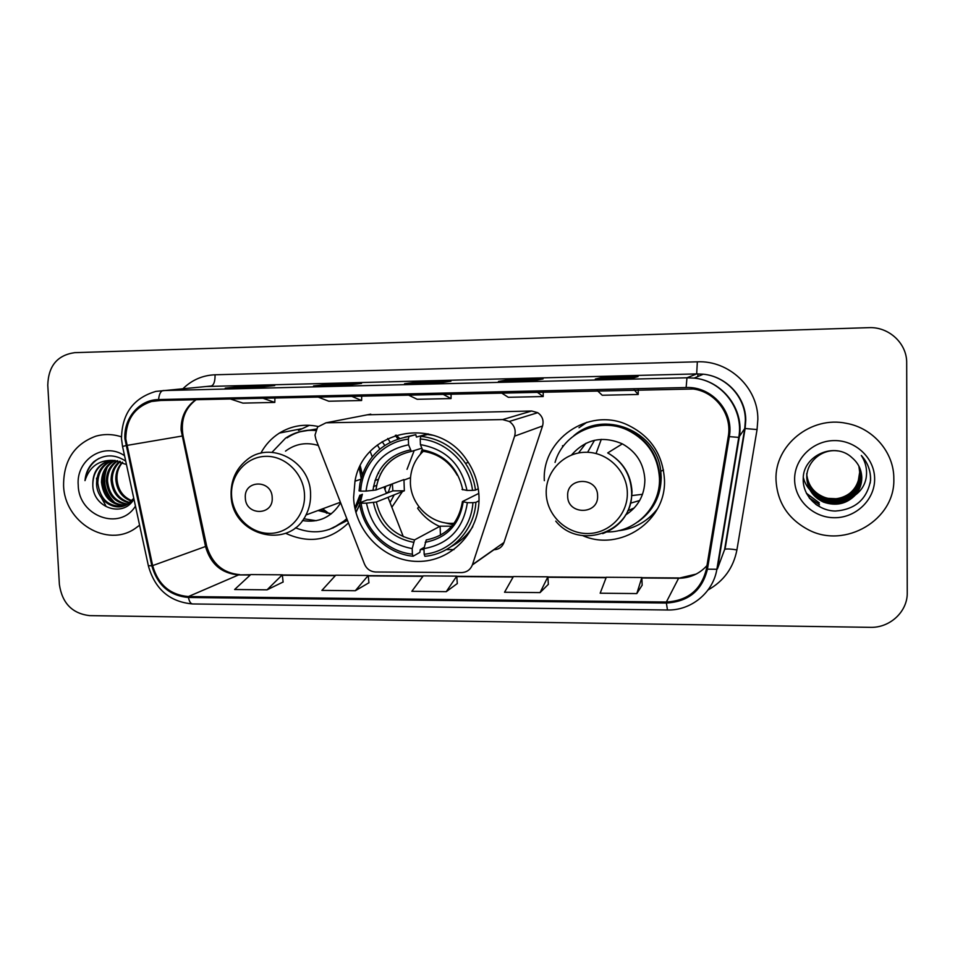 <?xml version="1.0" encoding="UTF-8"?>
<svg xmlns="http://www.w3.org/2000/svg" width="955" height="955" viewBox="0 0 955 955"><rect width="100%" height="100%" fill="white"/><g stroke="black" fill="none" stroke-linecap="round" stroke-linejoin="round"><path stroke-width="1.43" d="M315.007 435.098L315.878 439.228L364.464 564.047C366.684 569.025 370.421 571.675 375.649 571.997L461.468 572.594C466.84 572.343 470.505 569.693 472.462 564.656L514.614 436.149C516.166 430.037 514.399 425.142 509.302 421.453L502.617 419.579L326.037 422.802L317.609 426.992L315.007 435.098M582.681 535.612C619.962 552.229 666.554 521.155 664.465 479.685C662.746 453.768 650.057 435.337 626.42 424.39C587.958 407.284 541.736 439.778 544.338 480.663M647.442 519.043L655.023 512.978M353.601 497.471C354.699 531.601 384.483 561.445 417.872 561.421C451.273 561.922 480.293 531.756 479.004 496.767C478.491 483.337 474.396 471.066 466.697 459.976C437.175 414.458 363.366 429.631 354.985 481.213L353.601 497.471M285.641 533.284C309.05 544.052 329.988 540.59 348.456 522.91M355.94 512.596L359.725 504.276M360.298 502.617L362.363 494.236M384.984 489.581L385.677 486.37M388.16 492.708L391.049 484.364M650.761 508.943L651.943 508.048M362.339 474.456L360.298 466.004M318.063 426.455C304.179 423.614 291.287 425.811 279.409 433.069C271.518 438.106 265.311 444.827 260.799 453.243M420.403 549.507L424.008 549.519M446.391 549.591L453.995 549.614M370.218 451.608L372.223 456.776M378.335 472.498L378.646 473.286M383.982 487.002L386.453 493.377M388.005 497.34L403.332 536.746M472.379 564.918L493.95 549.746C498.844 549.495 502.187 547.084 503.977 542.5L542.547 425.978C543.968 420.451 542.38 416.022 537.749 412.691L531.684 411.008L367.412 414.804M384.746 445.424L382.143 441.64M379.804 449.101L377.38 445.006M421.835 450.366L420.379 454.258M586.955 422.241L578.993 427.709M63.579 485.415C64.379 522.289 107.115 548.289 135.264 528.402L139.585 525.202L135.264 528.402C107.115 548.289 64.379 522.289 63.579 485.415C63.567 460.561 74.311 444.159 95.81 436.196C74.311 444.159 63.567 460.561 63.579 485.415M776.009 479.72C777.155 502.163 787.935 518.828 808.336 529.739C844.865 549.316 895.432 519.926 893.82 478.777C894.143 452.491 873.18 428.055 846.476 423.351C810.938 415.616 774.577 445.269 776.009 479.72C777.155 502.163 787.935 518.828 808.336 529.739C844.865 549.316 895.432 519.926 893.82 478.777C894.143 452.491 873.18 428.055 846.476 423.351C810.938 415.616 774.577 445.269 776.009 479.72M125.797 438.942C125.965 419.663 134.536 407.176 151.523 401.482L158.626 400.527L693.246 389.007C715.534 391.789 732.378 414.565 728.271 436.483L706.413 568.989C701.304 589.724 687.958 600.743 666.363 602.02L188.41 596.553C170.014 594.905 158.088 584.579 152.645 565.611L125.797 438.942M124.926 438.966L151.809 565.766C157.384 585.212 169.596 595.789 188.457 597.484L666.387 603.035C688.507 601.71 702.2 590.429 707.44 569.18L729.31 436.638C734.192 411.533 711.821 386.202 686.132 387.527L158.578 399.572C139.335 399.608 123.422 418.433 124.926 438.966M632.449 378.132L638.071 376.568L602.104 377.464L595.311 379.04L632.449 378.132L595.395 379.04M602.139 378.872L602.104 377.464M534.406 380.532L543.073 378.92L508.191 379.792L498.438 381.415L534.406 380.532M508.227 381.176L508.191 379.792M258.017 387.324L274.73 385.569L242.833 386.357L225.225 388.124L258.017 387.324M242.892 387.682L242.833 386.357M347.334 385.128L361.527 383.421L328.675 384.232L313.515 385.951L347.334 385.128M328.735 385.581L328.675 384.232M439.407 382.871L450.939 381.2L417.096 382.048L404.55 383.719L439.407 382.871M417.144 383.409L417.096 382.048M121.44 436.841C112.809 434.036 104.274 433.821 95.81 436.196C104.274 433.821 112.809 434.036 121.44 436.841M906.689 362.984C907.071 343.478 888.89 326.598 868.799 327.661L74.681 352.658C57.324 355.153 48.359 365.992 47.774 385.175L59.389 584.52C62.159 603.142 72.198 613.516 89.507 615.617L870.268 627.34C889.953 628.044 907.704 611.558 907.25 592.625L906.689 362.984M636.806 593.58L641.856 577.524L606.282 577.262L600.17 593.21L636.806 593.58L642.166 585.164M355.308 590.727L368.248 575.459L335.742 575.208L321.895 590.393L355.308 590.727L368.94 582.765M267.054 589.832L282.322 574.815L250.735 574.576L234.632 589.51L267.054 589.832L283.11 582.013M540.053 592.601L547.895 576.82L513.396 576.557L504.538 592.243L540.053 592.601L548.337 584.341M446.26 591.658L456.741 576.128L423.256 575.877L411.832 591.3L446.26 591.658L457.302 583.541M408.06 394.869L417.192 399.297L451.046 398.557L451.094 393.89M442.654 394.081L451.046 398.557M317.74 396.91L328.771 401.231L361.623 400.515L361.694 395.919M351.297 396.158L361.623 400.515M230.107 398.904L242.916 403.117L274.813 402.413L274.909 397.889M262.661 398.163L274.813 402.413M501.196 392.756L508.311 397.304L543.192 396.54L543.216 391.801M536.865 391.944L543.192 396.54M597.269 390.583L602.235 395.251L638.215 394.463L638.215 389.652M634.084 389.747L638.215 394.463M456.741 576.128L457.314 583.624M368.248 575.459L368.94 582.848M282.322 574.815L283.122 582.096M547.895 576.82L548.349 584.424M641.856 577.524L642.166 585.248M131.456 501.196C121.977 497.662 116.761 490.321 115.794 479.171C115.71 472.653 117.883 467.007 122.324 462.208M131.933 500.695C122.849 496.97 117.859 489.712 116.964 478.921C116.725 472.462 118.611 466.935 122.634 462.351M129.462 502.975C118.468 500.301 112.344 492.708 111.09 480.186C111.078 472.45 113.943 466.136 119.697 461.265M129.976 502.569C119.351 499.656 113.454 492.112 112.272 479.935C112.236 472.498 114.934 466.338 120.354 461.468M127.349 504.395C114.91 502.831 107.903 495.108 106.315 481.225C106.435 472.224 110.04 465.372 117.131 460.68M127.886 504.073C115.806 502.211 109.013 494.499 107.509 480.962C107.593 472.283 111.019 465.551 117.763 460.799M125.117 505.493C111.341 505.267 103.462 497.531 101.469 482.275C101.743 472.033 106.112 464.751 114.588 460.406M125.69 505.243C112.236 504.658 104.573 496.922 102.686 482.012C102.925 472.08 107.103 464.894 115.221 460.441M133.772 498.331L127.087 504.538C114.29 512.262 96.431 499.907 96.562 483.337C96.921 472.355 101.767 464.834 111.102 460.764L112.105 460.429M132.709 500.826L127.087 504.538M123.374 506.102C108.679 507.057 100.144 499.381 97.792 483.063C98.15 472.116 102.997 464.608 112.32 460.537L112.714 460.394M125.714 461.122C114.719 453.983 104.155 454.138 94.02 461.587C88.672 466.577 85.664 472.928 84.983 480.64C89.495 466.649 98.89 459.904 113.156 460.382L106.471 461.647C97.315 465.742 92.778 473.25 92.826 484.137C93.196 473.107 98.067 465.551 107.438 461.456L110.291 460.632M113.156 460.382L126.454 464.5M124.544 455.678C103.916 441.508 75.815 459.809 78.238 485.295C78.597 516.166 119.888 531.493 135.455 506.126M92.826 484.137C91.955 507.738 123.362 518.422 133.927 499.059M96.55 478.157L96.694 480.043M101.397 497.806L105.695 505.529M84.983 480.64C86.38 470.517 91.071 463.08 99.081 458.328M115.197 503.058C104.716 492.887 102.054 480.926 107.223 467.198M112.965 501.721C104.405 492.314 101.982 481.595 105.707 469.574M423.292 451.285C415.783 458.388 411.533 467.174 410.507 477.643L410.387 482.645C410.686 505.41 431.911 525.226 454.126 523.256M479.016 500.742L475.888 502.366L472.916 502.664C471.34 529.416 449.733 551.966 424.163 554.234L423.972 548.636C448.934 544.004 463.39 528.7 467.353 502.7L462.399 501.578L478.825 493.389M424.235 547.334L420.284 549.579L419.878 552.36L413.121 556.24L412.393 554.187C386.751 551.656 364.44 529.345 361.133 503.19L366.493 503.154C371.961 528.664 387.193 543.813 412.202 548.6L414.53 539.909L440.124 526.193L451.118 526.193L451.142 526.874M408.37 439.145L408.943 436.507C382.573 441.294 366.243 456.932 359.963 483.421L359.068 490.882L360.668 491.133C361.957 464.906 382.704 442.01 408.37 439.145L408.573 444.815C383.743 449.996 369.561 465.431 366.04 491.097L375.912 489.999L403.953 479.565L404.347 490.798L376.354 501.996L366.493 503.154M414.195 450.557L407.033 469.323M361.133 503.19L359.522 502.915L367.162 499.954L370.122 499.728L392.887 490.87L392.362 483.887M376.58 485.415L373.477 486.537M408.943 436.507L415.819 434.668L416.416 437.068L428.162 433.833M433.737 435.385L427.47 434.477L420.785 436.328L420.224 438.966C446.152 440.971 469.335 463.641 472.534 490.393L475.506 490.106C474.217 480.461 470.887 471.567 465.539 463.414C454.389 447.441 439.467 438.417 420.785 436.328M451.5 546.391C460.274 541.748 467.365 535.17 472.797 526.671M475.506 490.106L478.276 488.769M424.163 554.234L424.88 556.288C451.655 554.055 474.349 530.395 475.888 502.366M359.522 502.915C362.876 530.312 386.274 553.709 413.121 556.24M472.534 490.393L466.971 490.428C461.384 464.369 445.866 449.101 420.415 444.636L420.224 438.966M467.353 502.7L472.916 502.664M412.202 548.6L412.393 554.187M420.415 444.636L423.113 451.261C438.154 453.613 449.542 461.623 457.278 475.292M462.017 489.414L466.971 490.428M462.363 501.876C458.722 523.125 446.677 535.803 426.24 539.933L423.972 548.636M415.819 434.668L404.777 437.175M366.04 491.097L360.668 491.133M421.573 448.289L411.33 451.417L408.573 444.815M375.912 489.999L375.912 489.999C379.04 468.857 390.858 455.989 411.33 451.417C390.941 456.024 379.135 468.881 375.912 489.999M392.887 490.87L404.347 490.798M440.124 526.193L440.434 535.254M452.992 524.725L443.908 522.6M417.622 508.275L418.863 506.687M399.608 438.452L396.146 435.098M272.199 497.662C272.02 479.338 243.8 479.601 245.328 497.806C245.483 515.998 273.619 515.951 272.199 497.662M318.302 445.472C306.304 441.89 295.37 443.777 285.509 451.13M361.145 478.312L359.271 468.153M315.675 430.526C304.693 429.583 294.653 432.126 285.557 438.154L272.008 452.3M362.124 475.101L360.142 466.315M315.819 430.132C305.325 429.499 295.728 432.078 287.049 437.844M397.889 439.002L395.334 435.361M390.201 442.225L387.706 438.512M322.683 508.8L329.057 513.611M391.848 507.236L402.437 491.562M390.058 502.617L394.224 494.845M320.796 509.493L326.98 513.312M386.823 493.234L387.181 492.482M318.027 510.519L331.349 513.802M303.702 518.78L316.26 520.702M332.877 528.067L346.987 519.15M355.117 509.266L358.376 503.058L361.181 494.666M295.417 527.805C314.505 535.289 331.624 532.221 346.784 518.625M354.854 508.012L359.892 495.144M302.425 520.559C318.91 523.125 331.636 517.204 340.625 502.808M298.509 430.454L309.42 425.285M601.292 439.348L596.051 453.518M587.588 452.3L594.523 440.291M597.603 495.824C597.854 476.485 566.422 476.772 567.664 496.003C567.377 515.199 598.725 515.139 597.603 495.824M625.418 515.127C638.155 506.914 644.637 495.156 644.876 479.84C643.945 463.784 636.436 451.799 622.35 443.86C602.521 435.444 585.594 439.157 571.556 454.974M606.986 531.947C635.338 532.52 660.597 507.105 659.475 478.36C658.055 456.013 647.263 439.861 627.113 429.893C598.94 416.678 563.14 433.212 555.046 462.411M646.869 513.611C655.631 503.404 659.977 491.503 659.917 477.906C658.508 455.631 647.753 439.527 627.662 429.595C612.955 423.459 598.403 423.519 584.018 429.786M585.916 443.299L578.491 452.992M639.671 500.516L630.312 503.249M627.662 510.877L634.311 507.893M631.518 495.621L642.512 494.308M656.682 509.839L657.338 509.063M657.494 508.788C647.788 521.191 635.135 528.473 619.556 530.622L618.84 530.586M562.531 445.699L562.65 447.083M859.225 466.804L860.228 473.644C860.777 491.264 839.97 504.706 823.103 497.137C813.672 492.899 808.252 485.653 806.832 475.387M806.832 475.029L806.748 473.955M806.784 474.313L806.748 473.429M859.142 466.637L860.085 473.298C860.646 490.87 839.887 504.276 823.055 496.731C813.72 492.541 808.324 485.367 806.856 475.208M859.536 467.461L860.753 475.077C861.315 492.852 840.304 506.425 823.258 498.773C813.457 494.32 807.978 486.764 806.784 476.091M859.464 467.293L860.622 474.719C861.183 492.458 840.221 505.995 823.222 498.355C813.517 493.962 808.037 486.477 806.796 475.912L806.76 475.375M806.784 475.733L806.748 474.826M859.834 468.141L861.303 476.521C861.864 494.487 840.639 508.179 823.425 500.444C813.242 495.764 807.691 487.886 806.76 476.82M859.763 467.974L861.159 476.163C861.732 494.069 840.555 507.738 823.389 500.026C813.302 495.394 807.763 487.599 806.76 476.629L806.748 476.259M855.417 494.977C859.619 489.987 861.744 484.281 861.792 477.846C861.577 469.8 858.354 463.127 852.111 457.791C834.873 441.103 802.857 455.619 803.227 478.658C802.451 495.776 817.778 510.794 835.386 511.044C855.107 509.576 866.83 499.429 870.542 480.592L870.59 478.586C870.435 469.788 867.343 462.089 861.315 455.487C865.851 462.518 867.438 470.087 866.09 478.204C864.764 485.104 861.207 490.691 855.417 494.977C846.631 503.989 836.031 506.377 823.592 502.151C813.087 497.269 807.476 489.127 806.748 477.715C806.354 462.113 821.754 448.408 838.036 450.963M861.72 477.631C862.281 495.729 840.889 509.516 823.556 501.721C813.075 496.863 807.476 488.745 806.748 477.357M858.903 466.159L859.703 472.248L858.39 480.186C856.396 486.966 852.29 492.171 846.046 495.812M858.39 480.186L859.679 472.188L858.879 466.1M838.192 498.832L822.601 498.092M812.729 492.565C807.954 488.471 804.814 483.421 803.298 477.428M794.62 479.565C794.667 500.05 813.302 517.885 834.658 517.717C856.002 517.849 874.876 499.716 874.637 478.933C874.708 458.137 855.573 440.112 834.097 440.589C812.621 440.768 794.25 459.092 794.62 479.565M867.462 464.56C870.184 470.708 871.091 476.903 870.184 483.146M817.11 505.326L819.593 506.305L815.701 504.336M809.721 498.51L819.462 504.586L809.183 497.818M806.617 493.699L819.342 502.903L806.366 493.198M472.462 564.656L503.977 542.5M514.614 436.149L542.547 425.978M502.617 419.579L531.684 411.008M326.037 422.802L370.779 414.148M195.859 399.679C185.783 406.854 180.865 416.989 181.092 430.084L205.54 546.547C210.518 563.999 221.536 573.454 238.595 574.91L250.282 574.994M182.978 388.685C191.967 379.923 202.663 375.291 215.066 374.778L697.341 361.814L696.673 373.906L206.089 386.512M697.341 361.814C728.999 360.238 758.175 387.778 757.852 419.317L757.064 429.559L736.914 549.913C733.476 567.7 723.854 581.058 708.049 589.963M745.366 420.248C745.473 397.244 726.313 376.389 703.262 374.193L696.673 373.906L686.967 377.786L694.142 378.108C722.505 380.651 744.554 409.432 739.265 437.223L717.432 568.846L724.594 549.591L744.745 428.485L745.366 420.248M151.809 565.766L148.359 565.73L122.55 446.463L125.821 445.627M148.443 566.124C155.08 589.331 169.811 601.948 192.635 603.954C190.702 603.775 189.305 601.626 188.457 597.484M666.387 603.035L667.473 609.994C691.074 610.675 713.158 592.697 716.871 569.264L717.432 568.846M707.44 569.18L716.871 569.264L738.752 437.39L744.745 428.485L757.064 429.559M729.31 436.638L738.752 437.39C744.088 409.552 722.255 380.675 694.142 378.108L703.262 374.193C726.361 376.354 745.748 396.982 745.76 420.081L745.151 428.353L725.036 549.256C727.042 548.719 731.005 548.934 736.914 549.913M686.132 387.527L686.967 377.786L163.066 390.559C160.643 391.132 159.139 394.129 158.578 399.572M121.488 438.429C121.942 413.682 133.402 397.996 155.856 391.395L211.258 386.023C213.86 385.116 215.126 381.367 215.066 374.778M718.626 565.623L718.196 566.793M666.363 602.02L678.599 578.264C689.988 578.121 699.454 573.883 706.987 565.539M126.669 445.46L183.074 435.874L206.674 546.081L152.645 565.611M188.41 596.553L238.595 574.91L250.568 574.731M282.37 575.244L335.348 575.65M368.296 575.901L422.922 576.319M456.776 576.569L513.145 576.999M547.931 577.262L606.115 577.715M641.879 577.978L678.599 578.264L696.183 574.074M206.555 545.508L206.674 546.081C211.974 563.641 223.016 573.167 239.789 574.647M183.109 436.005L183.074 435.874C180.483 420.355 184.852 408.286 196.169 399.668M697.938 373.882L697.818 376.521M376.354 501.996C381.164 523.042 393.89 535.683 414.53 539.909M462.781 489.867C457.708 467.282 444.123 453.923 422.05 449.793M425.202 542.321C446.856 538.035 459.51 524.617 463.163 502.079M373.405 502.497C378.383 524.653 391.729 537.916 413.467 542.297M410.244 449.948C388.697 454.664 376.27 468.177 372.963 490.464M417.765 508.478C423.483 516.488 430.789 522.481 439.658 526.456M304.514 494.726C303.809 473.967 285.664 455.905 266.099 456.335C246.521 456.454 230.453 474.719 231.564 495.179C232.387 515.64 250.055 533.499 269.513 533.379C288.983 533.57 305.528 515.497 304.514 494.726M340.41 502.246L305.982 514.972C309.313 508.43 310.841 501.363 310.566 493.795C310.494 460.955 269.764 439.921 246.497 460.214C236.016 468.893 230.883 480.305 231.074 494.439M316.296 429.034L299.011 431.947M329.2 529.488L347.477 520.415M355.714 511.737L358.34 507.762M627.34 492.768C627.065 470.851 607.32 451.811 585.558 452.276C563.784 452.419 545.484 471.686 546.212 493.258C546.63 514.829 565.826 533.654 587.456 533.535C609.099 533.726 627.948 514.673 627.34 492.768M602.736 533.642C621.49 526.169 631.255 512.214 632.019 491.789C630.992 474.456 622.887 461.504 607.714 452.921C622.755 461.563 630.73 474.587 631.625 492.004C633.786 531.338 579.948 551.333 555.762 521.132M638.095 521.752C653.232 510.901 660.944 496.063 661.218 477.237L660.788 471.257C657.171 430.717 603.465 409.337 573.728 435.802M388.482 491.98L386.25 492.84M301.338 428.783L279.409 433.069M360.894 479.231L354.985 481.213M509.302 421.453L537.749 412.691M151.523 401.482L160.75 400.479M121.512 438.787L122.527 446.379M192.635 603.954L667.473 609.994M717.635 567.616L716.99 568.512M282.346 574.97L335.599 575.376M368.272 575.614L423.137 576.032M456.753 576.283L513.301 576.713M547.907 576.975L606.222 577.417M641.867 577.691L678.886 577.966M439.443 382.86L404.622 383.719M347.369 385.128L313.61 385.951M258.077 387.312L225.32 388.112M534.43 380.532L498.486 381.415M112.308 460.537L111.102 460.764M107.438 461.456L106.471 461.647M378.228 479.374L374.945 480.52M468.284 462.327L465.539 463.414M410.507 477.643L403.905 480.102M358.376 503.058L357.075 503.56M231.11 495.072C231.289 535.289 288.899 551.131 305.982 514.972M622.35 443.86L607.714 452.921M638.692 521.311C653.435 510.352 660.944 495.669 661.206 477.249L660.788 471.257L663.498 470.015"/></g></svg>
